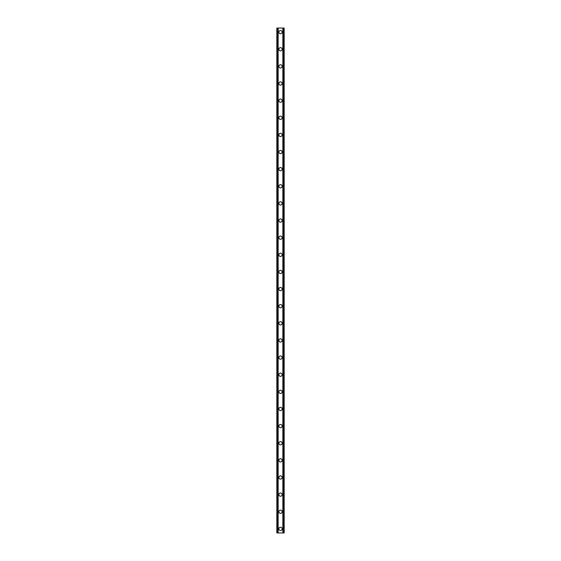 <?xml version="1.0" encoding="UTF-8"?>
<svg xmlns="http://www.w3.org/2000/svg" width="561" height="561" viewBox="0 0 561 561"><rect width="100%" height="100%" fill="white"/><g stroke="black" fill="none" stroke-linecap="round" stroke-linejoin="round"><path stroke-width="0.84" d="M278.866 528.869A1.634 1.634 0 0 1 280.5 527.242A1.634 1.634 0 0 1 282.134 528.869A1.634 1.634 0 0 1 280.5 530.503A1.634 1.634 0 0 1 278.866 528.869M278.866 511.744A1.634 1.634 0 0 1 280.5 510.11A1.634 1.634 0 0 1 282.134 511.744A1.634 1.634 0 0 1 280.5 513.371A1.634 1.634 0 0 1 278.866 511.744M278.866 494.613A1.634 1.634 0 0 1 280.5 492.979A1.634 1.634 0 0 1 282.134 494.613A1.634 1.634 0 0 1 280.5 496.247A1.634 1.634 0 0 1 278.866 494.613M278.866 477.481A1.634 1.634 0 0 1 280.5 475.854A1.634 1.634 0 0 1 282.134 477.481A1.634 1.634 0 0 1 280.5 479.115A1.634 1.634 0 0 1 278.866 477.481M278.866 460.357A1.634 1.634 0 0 1 280.5 458.723A1.634 1.634 0 0 1 282.134 460.357A1.634 1.634 0 0 1 280.5 461.983A1.634 1.634 0 0 1 278.866 460.357M278.866 443.225A1.634 1.634 0 0 1 280.5 441.598A1.634 1.634 0 0 1 282.134 443.225A1.634 1.634 0 0 1 280.5 444.859A1.634 1.634 0 0 1 278.866 443.225M278.866 426.101A1.634 1.634 0 0 1 280.5 424.467A1.634 1.634 0 0 1 282.134 426.101A1.634 1.634 0 0 1 280.5 427.727A1.634 1.634 0 0 1 278.866 426.101M278.866 408.969A1.634 1.634 0 0 1 280.5 407.335A1.634 1.634 0 0 1 282.134 408.969A1.634 1.634 0 0 1 280.5 410.603A1.634 1.634 0 0 1 278.866 408.969M278.866 391.837A1.634 1.634 0 0 1 280.5 390.211A1.634 1.634 0 0 1 282.134 391.837A1.634 1.634 0 0 1 280.5 393.471A1.634 1.634 0 0 1 278.866 391.837M278.866 374.713A1.634 1.634 0 0 1 280.5 373.079A1.634 1.634 0 0 1 282.134 374.713A1.634 1.634 0 0 1 280.5 376.34A1.634 1.634 0 0 1 278.866 374.713M278.866 357.581A1.634 1.634 0 0 1 280.5 355.947A1.634 1.634 0 0 1 282.134 357.581A1.634 1.634 0 0 1 280.5 359.215A1.634 1.634 0 0 1 278.866 357.581M278.866 340.45A1.634 1.634 0 0 1 280.5 338.823A1.634 1.634 0 0 1 282.134 340.45A1.634 1.634 0 0 1 280.5 342.084A1.634 1.634 0 0 1 278.866 340.45M278.866 323.325A1.634 1.634 0 0 1 280.5 321.691A1.634 1.634 0 0 1 282.134 323.325A1.634 1.634 0 0 1 280.5 324.952A1.634 1.634 0 0 1 278.866 323.325M278.866 306.194A1.634 1.634 0 0 1 280.5 304.56A1.634 1.634 0 0 1 282.134 306.194A1.634 1.634 0 0 1 280.5 307.828A1.634 1.634 0 0 1 278.866 306.194M278.866 289.062A1.634 1.634 0 0 1 280.5 287.435A1.634 1.634 0 0 1 282.134 289.062A1.634 1.634 0 0 1 280.5 290.696A1.634 1.634 0 0 1 278.866 289.062M278.866 271.938A1.634 1.634 0 0 1 280.5 270.304A1.634 1.634 0 0 1 282.134 271.938A1.634 1.634 0 0 1 280.5 273.565A1.634 1.634 0 0 1 278.866 271.938M278.866 254.806A1.634 1.634 0 0 1 280.5 253.172A1.634 1.634 0 0 1 282.134 254.806A1.634 1.634 0 0 1 280.5 256.44A1.634 1.634 0 0 1 278.866 254.806M278.866 237.675A1.634 1.634 0 0 1 280.5 236.048A1.634 1.634 0 0 1 282.134 237.675A1.634 1.634 0 0 1 280.5 239.309A1.634 1.634 0 0 1 278.866 237.675M278.866 220.55A1.634 1.634 0 0 1 280.5 218.916A1.634 1.634 0 0 1 282.134 220.55A1.634 1.634 0 0 1 280.5 222.177A1.634 1.634 0 0 1 278.866 220.55M278.866 203.419A1.634 1.634 0 0 1 280.5 201.785A1.634 1.634 0 0 1 282.134 203.419A1.634 1.634 0 0 1 280.5 205.053A1.634 1.634 0 0 1 278.866 203.419M278.866 186.287A1.634 1.634 0 0 1 280.5 184.66A1.634 1.634 0 0 1 282.134 186.287A1.634 1.634 0 0 1 280.5 187.921A1.634 1.634 0 0 1 278.866 186.287M278.866 169.163A1.634 1.634 0 0 1 280.5 167.529A1.634 1.634 0 0 1 282.134 169.163A1.634 1.634 0 0 1 280.5 170.789A1.634 1.634 0 0 1 278.866 169.163M278.866 152.031A1.634 1.634 0 0 1 280.5 150.397A1.634 1.634 0 0 1 282.134 152.031A1.634 1.634 0 0 1 280.5 153.665A1.634 1.634 0 0 1 278.866 152.031M278.866 134.899A1.634 1.634 0 0 1 280.5 133.273A1.634 1.634 0 0 1 282.134 134.899A1.634 1.634 0 0 1 280.5 136.533A1.634 1.634 0 0 1 278.866 134.899M278.866 117.775A1.634 1.634 0 0 1 280.5 116.141A1.634 1.634 0 0 1 282.134 117.775A1.634 1.634 0 0 1 280.5 119.402A1.634 1.634 0 0 1 278.866 117.775M278.866 100.643A1.634 1.634 0 0 1 280.5 99.016A1.634 1.634 0 0 1 282.134 100.643A1.634 1.634 0 0 1 280.5 102.277A1.634 1.634 0 0 1 278.866 100.643M278.866 83.519A1.634 1.634 0 0 1 280.5 81.885A1.634 1.634 0 0 1 282.134 83.519A1.634 1.634 0 0 1 280.5 85.146A1.634 1.634 0 0 1 278.866 83.519M278.866 66.387A1.634 1.634 0 0 1 280.5 64.753A1.634 1.634 0 0 1 282.134 66.387A1.634 1.634 0 0 1 280.5 68.021A1.634 1.634 0 0 1 278.866 66.387M278.866 49.256A1.634 1.634 0 0 1 280.5 47.629A1.634 1.634 0 0 1 282.134 49.256A1.634 1.634 0 0 1 280.5 50.89A1.634 1.634 0 0 1 278.866 49.256M278.866 32.131A1.634 1.634 0 0 1 280.5 30.497A1.634 1.634 0 0 1 282.134 32.131A1.634 1.634 0 0 1 280.5 33.758A1.634 1.634 0 0 1 278.866 32.131M283.649 28.05L276.832 28.05L276.832 532.95L284.168 532.95L284.168 28.05L283.649 28.05L283.649 532.95M284.168 28.05L284.168 532.95M276.832 532.95L276.832 28.05M277.351 28.05L277.351 532.95M277.976 28.05L277.976 532.95M278.151 28.05L278.151 532.95M282.849 28.05L282.849 532.95M283.025 28.05L283.025 532.95"/></g></svg>
